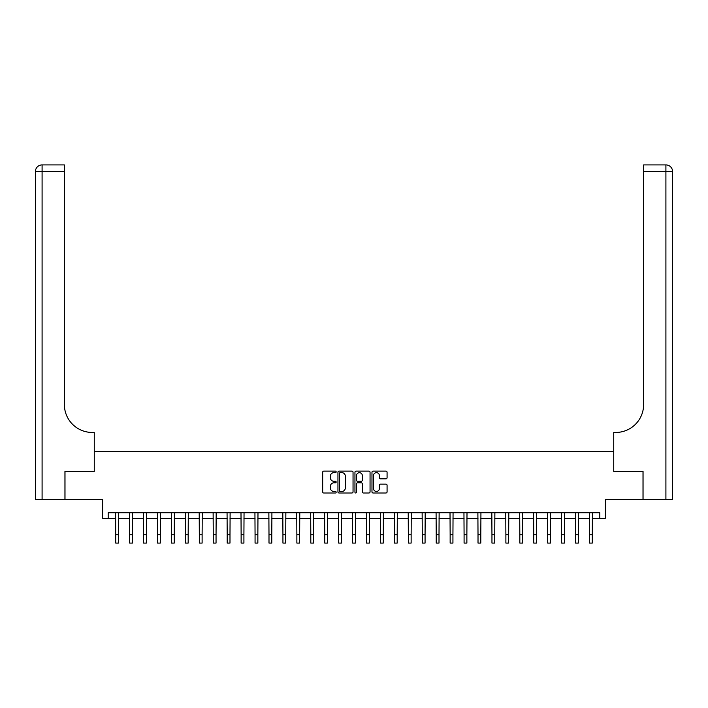 <?xml version="1.0" encoding="UTF-8"?>
<svg xmlns="http://www.w3.org/2000/svg" width="708" height="708" viewBox="0 0 708 708"><rect width="100%" height="100%" fill="white"/><g stroke="black" fill="none" stroke-linecap="round" stroke-linejoin="round"><path stroke-width="1.06" d="M336.167 471.882A0.77 0.77 0 0 0 335.397 471.121L323.768 471.121A1.097 1.097 0 0 0 322.68 472.209L322.68 491.91A1.097 1.097 0 0 0 323.768 492.998L335.397 492.998A0.77 0.77 0 0 0 336.167 492.237A0.77 0.77 0 0 0 335.397 491.467L333.893 491.467A3.505 3.505 0 0 1 330.388 487.971L330.388 486.325A3.505 3.505 0 0 1 333.893 482.821L335.397 482.821A0.77 0.77 0 0 0 336.167 482.06A0.77 0.77 0 0 0 335.397 481.29L333.893 481.29A3.505 3.505 0 0 1 330.388 477.794L330.388 476.148A3.505 3.505 0 0 1 333.893 472.652L335.397 472.652A0.77 0.77 0 0 0 336.167 471.882M385.975 478.829A1.097 1.097 0 0 0 387.072 477.741L387.072 472.209A1.097 1.097 0 0 0 385.975 471.121L373.063 471.121A1.097 1.097 0 0 0 371.974 472.209L371.974 491.91A1.097 1.097 0 0 0 373.063 492.998L385.975 492.998A1.097 1.097 0 0 0 387.072 491.91L387.072 485.228A1.097 1.097 0 0 0 385.975 484.139L380.453 484.139A1.097 1.097 0 0 0 379.355 485.228L379.355 488.538A2.929 2.929 0 0 1 376.435 491.467A2.929 2.929 0 0 1 373.505 488.538L373.505 475.572A2.929 2.929 0 0 1 376.435 472.652A2.929 2.929 0 0 1 379.355 475.572L379.355 477.741A1.097 1.097 0 0 0 380.453 478.829L385.975 478.829M108.191 518.291L108.191 512.716L599.809 512.716L599.809 518.291L605.375 518.291L605.375 499.335L643.006 499.335L643.006 471.466L613.739 471.466L613.739 451.403L94.261 451.403L94.261 471.466L94.261 432.455L92.252 432.455A27.869 27.869 0 0 1 64.384 404.587L64.384 171.593L42.091 171.593L42.091 499.335L64.941 499.335L64.941 471.466L94.261 471.466L64.994 471.466L64.994 499.335L102.625 499.335L102.625 518.291L115.723 518.291M353.044 472.209A1.097 1.097 0 0 0 351.947 471.121L339.035 471.121A1.097 1.097 0 0 0 337.946 472.209L337.946 491.91A1.097 1.097 0 0 0 339.035 492.998L351.947 492.998A1.097 1.097 0 0 0 353.044 491.91L353.044 472.209M356.053 471.121L368.965 471.121A1.097 1.097 0 0 1 370.054 472.209L370.054 491.91A1.097 1.097 0 0 1 368.965 492.998L363.434 492.998A1.097 1.097 0 0 1 362.346 491.91L362.346 483.918A1.097 1.097 0 0 0 361.248 482.821L357.584 482.821A1.097 1.097 0 0 0 356.487 483.918L356.487 492.237A0.77 0.77 0 0 1 355.726 492.998A0.77 0.77 0 0 1 354.956 492.237L354.956 472.209A1.097 1.097 0 0 1 356.053 471.121M118.502 518.291L129.653 518.291M132.44 518.291L143.591 518.291M146.379 518.291L157.521 518.291M160.309 518.291L171.46 518.291M174.248 518.291L185.39 518.291M188.178 518.291L199.329 518.291M202.116 518.291L213.258 518.291M216.046 518.291L227.197 518.291M229.985 518.291L241.127 518.291M243.915 518.291L255.066 518.291M257.854 518.291L268.996 518.291M271.784 518.291L282.935 518.291M285.722 518.291L296.864 518.291M299.652 518.291L310.803 518.291M313.591 518.291L324.733 518.291M327.521 518.291L338.672 518.291M341.46 518.291L352.611 518.291M355.389 518.291L366.54 518.291M369.328 518.291L380.479 518.291M383.267 518.291L394.409 518.291M397.197 518.291L408.348 518.291M411.136 518.291L422.278 518.291M425.066 518.291L436.216 518.291M439.004 518.291L450.146 518.291M452.934 518.291L464.085 518.291M466.873 518.291L478.015 518.291M480.803 518.291L491.954 518.291M494.742 518.291L505.884 518.291M508.671 518.291L519.822 518.291M522.61 518.291L533.752 518.291M536.54 518.291L547.691 518.291M550.479 518.291L561.621 518.291M564.409 518.291L575.56 518.291M578.347 518.291L589.499 518.291M592.277 518.291L599.809 518.291M340.238 472.652A0.77 0.77 0 0 0 339.477 473.413L339.477 490.706A0.77 0.77 0 0 0 340.238 491.467L341.831 491.467A3.505 3.505 0 0 0 345.327 487.971L345.327 476.148A3.505 3.505 0 0 0 341.831 472.652L340.238 472.652M362.346 475.634A2.929 2.929 0 0 0 359.416 472.705A2.929 2.929 0 0 0 356.487 475.634L356.487 480.201A1.097 1.097 0 0 0 357.584 481.29L361.248 481.29A1.097 1.097 0 0 0 362.346 480.201L362.346 475.634M115.59 512.716L115.723 534.735L118.502 534.735L118.634 512.716M115.723 534.735L115.723 543.089L118.502 543.089L118.502 534.735M129.52 512.716L129.653 534.735L132.44 534.735L132.573 512.716M129.653 534.735L129.653 543.089L132.44 543.089L132.44 534.735M143.458 512.716L143.591 534.735L146.379 534.735L146.503 512.716M143.591 534.735L143.591 543.089L146.379 543.089L146.379 534.735M157.388 512.716L157.521 534.735L160.309 534.735L160.442 512.716M157.521 534.735L157.521 543.089L160.309 543.089L160.309 534.735M171.327 512.716L171.46 534.735L174.248 534.735L174.38 512.716M171.46 534.735L171.46 543.089L174.248 543.089L174.248 534.735M42.091 499.335L35.4 499.335L35.4 171.593A6.691 6.691 0 0 1 42.091 164.911L64.384 164.911L64.384 171.593M92.252 432.455A27.869 27.869 0 0 1 64.384 404.587M35.4 171.593A6.691 6.691 0 0 1 42.091 164.911L42.091 171.593L35.4 171.593M643.059 471.466L613.739 471.466L613.739 432.455L615.748 432.455A27.869 27.869 0 0 0 643.616 404.587L643.616 164.911L665.909 164.911A6.691 6.691 0 0 1 672.6 171.593L672.6 499.335L643.059 499.335L643.059 471.466M615.748 432.455A27.869 27.869 0 0 0 643.616 404.587M185.257 512.716L185.39 534.735L188.178 534.735L188.31 512.716M185.39 534.735L185.39 543.089L188.178 543.089L188.178 534.735M199.196 512.716L199.329 534.735L202.116 534.735L202.249 512.716M199.329 534.735L199.329 543.089L202.116 543.089L202.116 534.735M213.126 512.716L213.258 534.735L216.046 534.735L216.179 512.716M213.258 534.735L213.258 543.089L216.046 543.089L216.046 534.735M227.064 512.716L227.197 534.735L229.985 534.735L230.118 512.716M227.197 534.735L227.197 543.089L229.985 543.089L229.985 534.735M240.994 512.716L241.127 534.735L243.915 534.735L244.048 512.716M241.127 534.735L241.127 543.089L243.915 543.089L243.915 534.735M254.933 512.716L255.066 534.735L257.854 534.735L257.986 512.716M255.066 534.735L255.066 543.089L257.854 543.089L257.854 534.735M268.863 512.716L268.996 534.735L271.784 534.735L271.916 512.716M268.996 534.735L268.996 543.089L271.784 543.089L271.784 534.735M282.802 512.716L282.935 534.735L285.722 534.735L285.855 512.716M282.935 534.735L282.935 543.089L285.722 543.089L285.722 534.735M296.732 512.716L296.864 534.735L299.652 534.735L299.785 512.716M296.864 534.735L296.864 543.089L299.652 543.089L299.652 534.735M310.67 512.716L310.803 534.735L313.591 534.735L313.724 512.716M310.803 534.735L310.803 543.089L313.591 543.089L313.591 534.735M324.609 512.716L324.733 534.735L327.521 534.735L327.654 512.716M324.733 534.735L324.733 543.089L327.521 543.089L327.521 534.735M338.539 512.716L338.672 534.735L341.46 534.735L341.592 512.716M338.672 534.735L338.672 543.089L341.46 543.089L341.46 534.735M352.478 512.716L352.611 534.735L355.389 534.735L355.522 512.716M352.611 534.735L352.611 543.089L355.389 543.089L355.389 534.735M366.408 512.716L366.54 534.735L369.328 534.735L369.461 512.716M366.54 534.735L366.54 543.089L369.328 543.089L369.328 534.735M380.346 512.716L380.479 534.735L383.267 534.735L383.391 512.716M380.479 534.735L380.479 543.089L383.267 543.089L383.267 534.735M394.276 512.716L394.409 534.735L397.197 534.735L397.33 512.716M394.409 534.735L394.409 543.089L397.197 543.089L397.197 534.735M408.215 512.716L408.348 534.735L411.136 534.735L411.268 512.716M408.348 534.735L408.348 543.089L411.136 543.089L411.136 534.735M422.145 512.716L422.278 534.735L425.066 534.735L425.198 512.716M422.278 534.735L422.278 543.089L425.066 543.089L425.066 534.735M436.084 512.716L436.216 534.735L439.004 534.735L439.137 512.716M436.216 534.735L436.216 543.089L439.004 543.089L439.004 534.735M450.014 512.716L450.146 534.735L452.934 534.735L453.067 512.716M450.146 534.735L450.146 543.089L452.934 543.089L452.934 534.735M463.952 512.716L464.085 534.735L466.873 534.735L467.006 512.716M464.085 534.735L464.085 543.089L466.873 543.089L466.873 534.735M477.882 512.716L478.015 534.735L480.803 534.735L480.936 512.716M478.015 534.735L478.015 543.089L480.803 543.089L480.803 534.735M491.821 512.716L491.954 534.735L494.742 534.735L494.874 512.716M491.954 534.735L491.954 543.089L494.742 543.089L494.742 534.735M505.751 512.716L505.884 534.735L508.671 534.735L508.804 512.716M505.884 534.735L505.884 543.089L508.671 543.089L508.671 534.735M519.69 512.716L519.822 534.735L522.61 534.735L522.743 512.716M519.822 534.735L519.822 543.089L522.61 543.089L522.61 534.735M533.62 512.716L533.752 534.735L536.54 534.735L536.673 512.716M533.752 534.735L533.752 543.089L536.54 543.089L536.54 534.735M547.558 512.716L547.691 534.735L550.479 534.735L550.612 512.716M547.691 534.735L547.691 543.089L550.479 543.089L550.479 534.735M561.497 512.716L561.621 534.735L564.409 534.735L564.542 512.716M561.621 534.735L561.621 543.089L564.409 543.089L564.409 534.735M575.427 512.716L575.56 534.735L578.347 534.735L578.48 512.716M575.56 534.735L575.56 543.089L578.347 543.089L578.347 534.735M589.366 512.716L589.499 534.735L592.277 534.735L592.41 512.716M589.499 534.735L589.499 543.089L592.277 543.089L592.277 534.735M665.909 499.335L665.909 171.593L643.616 171.593M665.909 164.911L665.909 171.593L672.6 171.593"/></g></svg>
